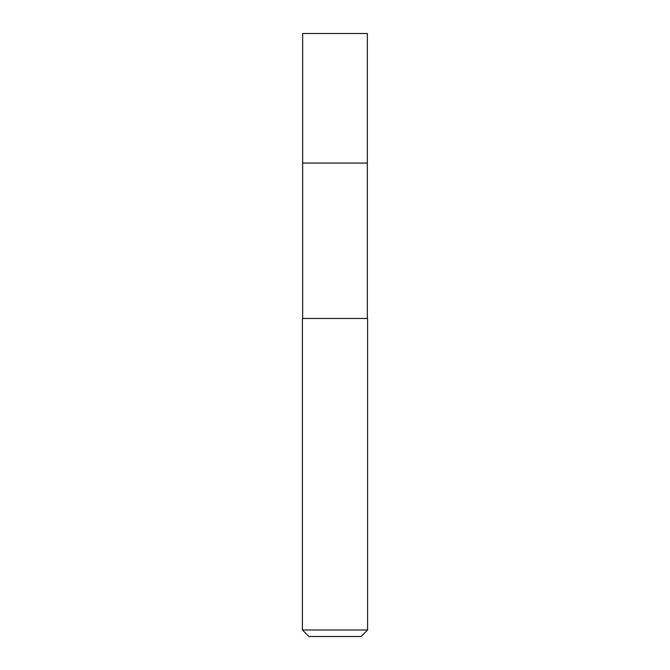 <?xml version="1.0" encoding="UTF-8"?>
<svg xmlns="http://www.w3.org/2000/svg" width="670" height="670" viewBox="0 0 670 670"><rect width="100%" height="100%" fill="white"/><g stroke="black" fill="none" stroke-linecap="round" stroke-linejoin="round"><path stroke-width="1" d="M302.656 163.061L302.656 318.451L367.344 318.451L367.344 33.5L302.656 33.5L302.656 163.061L367.344 163.061L302.656 163.061L302.656 33.5M367.344 318.451L302.656 318.451M367.596 629.984L361.08 636.5L308.92 636.5L302.404 629.984L367.596 629.984L367.596 318.702M302.404 629.984L302.404 318.702"/></g></svg>
